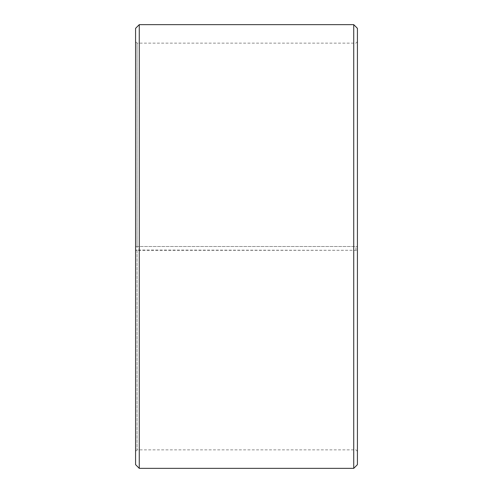<?xml version="1.0" encoding="UTF-8"?>
<svg xmlns="http://www.w3.org/2000/svg" width="493" height="493" viewBox="0 0 493 493"><rect width="100%" height="100%" fill="white"/><g stroke="black" fill="none" stroke-linecap="round" stroke-linejoin="round"><path stroke-width="0.37" stroke-dasharray="2.46 1.85" d="M137.054 250.05L135.575 250.308L139.272 250.37L357.425 250.308L137.054 250.05L137.054 449.862L137.054 43.137L137.054 246.5L135.575 246.5L357.425 246.5L137.054 246.5M355.946 250.05L355.946 246.5M135.575 250.074L135.575 28.347M135.575 250.308L135.575 464.652M139.272 250.37L139.272 468.35M139.272 24.65L139.272 246.5M353.727 250.37L353.727 468.35M353.727 24.65L353.727 246.5M357.425 250.308L357.425 464.652M357.425 28.347L357.425 250.074M357.425 41.658L355.946 43.137L137.054 43.137L135.575 41.658M357.425 451.341L355.946 449.862L137.054 449.862L135.575 451.341"/><path stroke-width="0.74" d="M135.575 464.652L135.575 28.347L139.272 24.65L139.272 468.35L135.575 464.652M353.727 24.65L357.425 28.347L357.425 464.652L353.727 468.35L353.727 24.65L139.272 24.65M353.727 468.35L139.272 468.35"/></g></svg>

